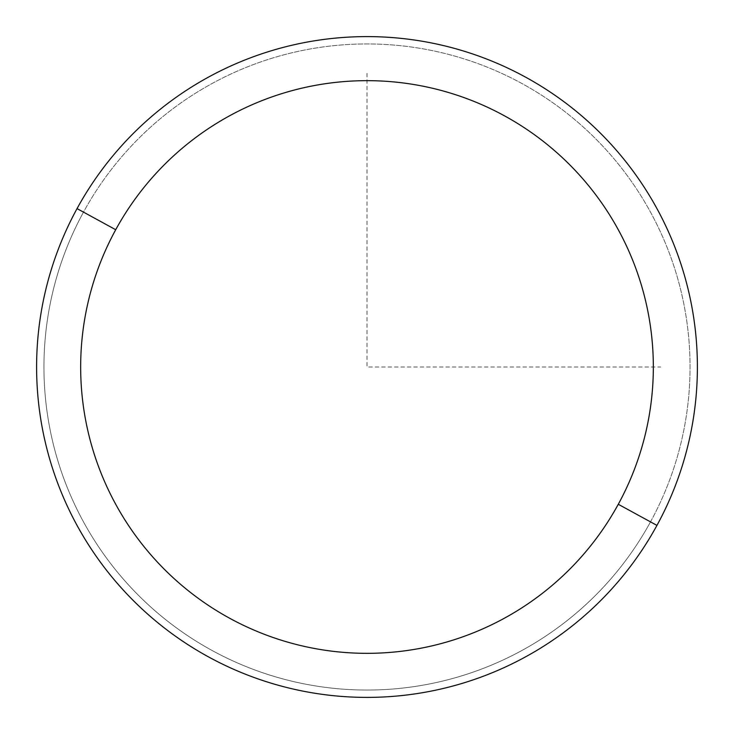 <?xml version="1.0" encoding="UTF-8"?>
<svg xmlns="http://www.w3.org/2000/svg" width="734" height="734" viewBox="0 0 734 734"><rect width="100%" height="100%" fill="white"/><g stroke="black" fill="none" stroke-linecap="round" stroke-linejoin="round"><path stroke-width="0.55" stroke-dasharray="3.67 2.75" d="M77.052 208.603A330.392 330.392 0 0 1 525.397 77.052A330.392 330.392 0 0 1 656.948 525.397A330.392 330.392 0 0 1 208.603 656.948A330.392 330.392 0 0 1 77.052 208.603A330.392 330.392 0 0 0 208.603 656.948A330.392 330.392 0 0 0 656.948 525.397L650.507 521.874A323.052 323.052 0 0 0 521.874 83.492A323.052 323.052 0 0 0 83.492 212.126A323.052 323.052 0 0 0 212.126 650.507A323.052 323.052 0 0 0 650.507 521.874A323.052 323.052 0 0 1 212.126 650.507A323.052 323.052 0 0 1 83.492 212.126L77.052 208.603L83.492 212.126A323.052 323.052 0 0 1 521.874 83.492A323.052 323.052 0 0 1 650.507 521.874L656.948 525.397A330.392 330.392 0 0 0 525.397 77.052A330.392 330.392 0 0 0 77.052 208.603M367 73.317L367 367L660.683 367"/><path stroke-width="1.1" d="M656.948 525.397L618.285 504.276A286.343 286.343 0 0 0 504.276 115.715A286.343 286.343 0 0 0 115.715 229.724L77.052 208.603A330.392 330.392 0 0 1 525.397 77.052A330.392 330.392 0 0 1 656.948 525.397A330.392 330.392 0 0 1 208.603 656.948A330.392 330.392 0 0 1 77.052 208.603L115.715 229.724A286.343 286.343 0 0 0 229.724 618.285A286.343 286.343 0 0 0 618.285 504.276L656.948 525.397A330.392 330.392 0 0 0 525.397 77.052A330.392 330.392 0 0 0 77.052 208.603A330.392 330.392 0 0 0 208.603 656.948A330.392 330.392 0 0 0 656.948 525.397M618.285 504.276A286.343 286.343 0 0 1 229.724 618.285A286.343 286.343 0 0 1 115.715 229.724A286.343 286.343 0 0 1 504.276 115.715A286.343 286.343 0 0 1 618.285 504.276"/></g></svg>
